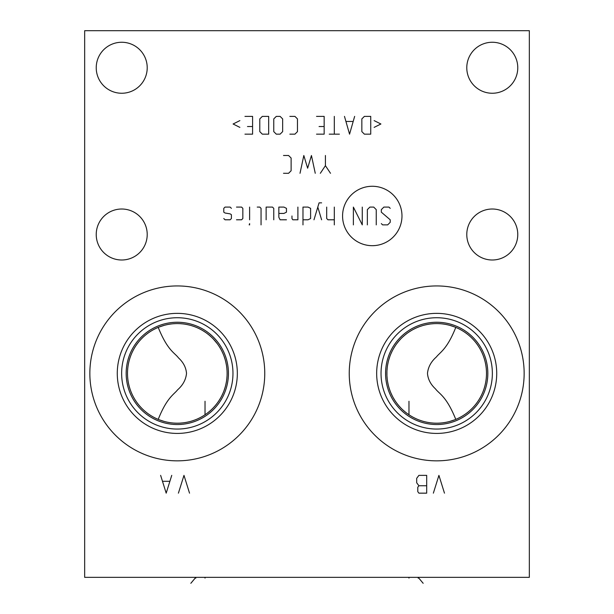 <?xml version="1.0" encoding="UTF-8"?>
<svg xmlns="http://www.w3.org/2000/svg" width="614" height="614" viewBox="0 0 614 614"><rect width="100%" height="100%" fill="white"/><g stroke="black" fill="none" stroke-linecap="round" stroke-linejoin="round"><path stroke-width="0.92" d="M84.663 30.7L84.663 577.344L529.337 577.344L529.337 30.7L84.663 30.7M89.851 373.389A87.449 87.449 0 0 1 177.308 285.94A87.449 87.449 0 0 1 264.757 373.389A87.449 87.449 0 0 1 177.308 460.845A87.449 87.449 0 0 1 89.851 373.389M349.243 373.389A87.449 87.449 0 0 1 436.692 285.94A87.449 87.449 0 0 1 524.149 373.389A87.449 87.449 0 0 1 436.692 460.845A87.449 87.449 0 0 1 349.243 373.389M121.718 42.259A25.496 25.496 0 0 0 96.229 67.755A25.496 25.496 0 0 0 121.718 93.251A25.496 25.496 0 0 0 147.214 67.755A25.496 25.496 0 0 0 121.718 42.259M492.282 42.259A25.496 25.496 0 0 0 466.786 67.755A25.496 25.496 0 0 0 492.282 93.251A25.496 25.496 0 0 0 517.771 67.755A25.496 25.496 0 0 0 492.282 42.259M492.282 209.013A25.496 25.496 0 0 0 466.786 234.51A25.496 25.496 0 0 0 492.282 259.998A25.496 25.496 0 0 0 517.771 234.51A25.496 25.496 0 0 0 492.282 209.013M121.718 209.013A25.496 25.496 0 0 0 96.229 234.51A25.496 25.496 0 0 0 121.718 259.998A25.496 25.496 0 0 0 147.214 234.51A25.496 25.496 0 0 0 121.718 209.013M117.274 373.389A60.034 60.034 0 0 1 177.308 313.363A60.034 60.034 0 0 1 237.334 373.389A60.034 60.034 0 0 1 177.308 433.423A60.034 60.034 0 0 1 117.274 373.389M121.641 373.389A55.659 55.659 0 0 1 177.308 317.73A55.659 55.659 0 0 1 232.967 373.389A55.659 55.659 0 0 1 177.308 429.056A55.659 55.659 0 0 1 121.641 373.389M126.169 373.389A51.139 51.139 0 0 0 177.308 424.527A51.139 51.139 0 0 0 228.439 373.389A51.139 51.139 0 0 0 177.308 322.25A51.139 51.139 0 0 0 126.169 373.389M227.073 371.485L227.111 373.389A49.803 49.803 0 0 1 177.308 423.192A49.803 49.803 0 0 1 127.505 373.389A49.803 49.803 0 0 1 177.308 323.586A49.803 49.803 0 0 1 227.111 373.389L227.073 375.3M205.022 401.257L205.022 414.765L202.835 416.154M200.624 417.397L198.399 418.51M196.158 419.485L194.684 420.06M193.901 420.344L191.645 421.081M189.388 421.703L187.124 422.217M186.587 422.325L184.852 422.616M182.573 422.916L180.301 423.1M179.449 423.146L178.029 423.192M175.773 423.169L173.524 423.046M171.291 422.831L169.096 422.509M166.939 422.102L164.836 421.611M164.352 421.48L159.141 419.761M157.514 419.093L156.048 418.426M155.15 417.996L154.759 417.796M153.116 416.929L154.114 417.466M155.304 418.073L156.378 418.579M158.212 419.393L158.22 419.393C166.862 397.55 173.908 394.564 177.607 389.821C182.918 385.147 185.888 379.675 186.518 373.389C186.05 367.563 183.371 362.39 178.49 357.878C174.698 352.766 167.591 350.686 158.22 327.392M227.026 376.252L226.796 378.984M226.397 381.785L225.837 384.587M225.1 387.38L224.202 390.159M223.128 392.906L221.877 395.608M220.464 398.248L218.891 400.796M217.179 403.229L215.353 405.524M215.345 405.539L213.426 407.673M211.416 409.676L209.328 411.534M209.274 411.58L207.194 413.23M156.378 328.198L155.304 328.713M154.114 329.319L153.116 329.856M154.759 328.989L155.15 328.789M156.048 328.352L157.514 327.692M159.141 327.016L164.352 325.305M164.836 325.174L166.939 324.683M169.096 324.269L171.291 323.954M173.524 323.731L175.773 323.609M178.029 323.593L179.465 323.632M180.301 323.678L182.573 323.87M184.852 324.161L186.595 324.461M187.124 324.568L189.388 325.075M191.645 325.696L193.901 326.433M194.699 326.725L196.158 327.293M198.399 328.275L200.624 329.388M202.835 330.631L205.022 332.013M207.194 333.555L209.274 335.206M209.328 335.252L211.416 337.101M213.426 339.105L217.179 343.556M218.891 345.989L220.464 348.537M221.877 351.17L223.128 353.871M224.202 356.627L225.1 359.405M225.837 362.199L226.397 364.992M226.796 367.794L227.026 370.534M386.927 375.3L386.927 371.485M386.973 370.534L387.204 367.794M387.603 365L388.163 362.199M388.9 359.405L389.798 356.627M390.872 353.879L392.123 351.17M393.536 348.537L395.109 345.989M396.821 343.556L398.647 341.261M398.67 341.231L400.574 339.105M402.584 337.101L404.672 335.252M404.71 335.213L406.806 333.555M406.806 413.23L404.71 411.564M404.672 411.534L402.584 409.676M400.574 407.673L398.663 405.547M398.647 405.524L396.821 403.229M395.109 400.796L393.536 398.248M392.123 395.608L390.872 392.906M389.798 390.159L388.9 387.38M388.163 384.587L387.603 381.785M387.204 378.984L386.973 376.252M386.889 373.389A49.803 49.803 0 0 1 436.692 323.586A49.803 49.803 0 0 1 486.495 373.389A49.803 49.803 0 0 1 436.692 423.192A49.803 49.803 0 0 1 386.889 373.389M408.978 332.013L411.165 330.631M413.375 329.388L415.601 328.275M417.842 327.293L419.308 326.725M420.099 326.433L422.355 325.696M424.612 325.075L426.876 324.568M427.421 324.461L429.148 324.161M431.427 323.87L433.699 323.678M434.551 323.632L435.971 323.593M438.227 323.609L440.484 323.731M442.709 323.954L444.912 324.269M447.069 324.683L449.164 325.174M449.655 325.305L454.859 327.016M456.486 327.692L457.929 328.344M458.827 328.774L459.241 328.989M460.884 329.856L459.886 329.319M458.696 328.713L457.622 328.198M456.072 327.515L455.78 327.392C447.138 349.236 440.077 352.236 436.377 356.972C431.074 361.638 428.111 367.111 427.482 373.389C427.95 379.214 430.621 384.379 435.495 388.892C439.286 394.004 446.401 396.091 455.78 419.393L455.788 419.393M457.63 418.579L458.696 418.073M459.886 417.466L460.884 416.929M459.241 417.796L458.827 418.004M457.929 418.441L456.486 419.093M454.859 419.761L449.655 421.48M449.164 421.611L447.069 422.102M444.912 422.509L442.709 422.831M440.484 423.046L438.227 423.169M435.971 423.192L434.535 423.146M433.699 423.1L431.427 422.916M429.148 422.616L427.405 422.317M426.876 422.217L424.612 421.703M422.355 421.081L420.099 420.344M419.293 420.053L417.842 419.485M415.601 418.51L413.375 417.397M411.165 416.154L408.978 414.765L408.978 401.257M385.561 373.389A51.139 51.139 0 0 1 436.692 322.25A51.139 51.139 0 0 1 487.831 373.389A51.139 51.139 0 0 1 436.692 424.527A51.139 51.139 0 0 1 385.561 373.389M381.033 373.389A55.659 55.659 0 0 0 436.692 429.056A55.659 55.659 0 0 0 492.359 373.389A55.659 55.659 0 0 0 436.692 317.73A55.659 55.659 0 0 0 381.033 373.389M376.666 373.389A60.034 60.034 0 0 1 436.692 313.363A60.034 60.034 0 0 1 496.726 373.389A60.034 60.034 0 0 1 436.692 433.423A60.034 60.034 0 0 1 376.666 373.389M189.534 493.157L183.977 475.366L178.413 493.157M160.63 475.366L166.187 493.157L171.743 475.366M169.525 481.299L162.856 481.299M444.475 493.157L438.918 475.366L433.361 493.157M426.692 493.157L426.692 475.366L418.909 475.366L416.683 478.329L416.683 482.781L418.909 485.743L417.796 487.224L417.796 491.676L418.909 493.157L426.692 493.157M426.692 485.743L418.909 485.743M372.276 245.684A29.702 29.702 0 0 0 401.978 215.982A29.702 29.702 0 0 0 372.276 186.272A29.702 29.702 0 0 0 342.574 215.982A29.702 29.702 0 0 0 372.276 245.684M381.325 223.603L382.591 224.87L387.672 224.87L390.22 222.329L390.22 219.789L381.325 212.168L381.325 209.627L383.865 207.087L388.946 207.087L390.22 208.353M367.349 224.87L367.349 209.627L369.889 207.087L373.703 207.087L376.244 209.627L376.244 224.87M362.268 207.087L362.268 224.87L353.372 207.087L353.372 224.87M334.315 207.087L334.315 224.87M326.694 207.087L326.694 218.523L327.96 219.789L334.315 219.789M321.613 202.85L319.073 202.85L313.984 219.789M321.613 219.789L317.799 207.087M302.978 219.789L308.059 219.789L310.6 218.523L310.6 208.353L308.059 207.087L302.978 207.087L302.978 224.87M291.965 215.982L291.965 218.523L292.817 219.789L297.897 219.789L297.897 207.087M278.84 213.434L283.921 213.434L286.462 212.168L286.462 208.353L283.921 207.087L278.84 207.087L278.84 217.249L280.107 219.789L286.462 219.789M273.76 219.789L273.76 208.353L272.486 207.087L266.131 207.087L266.131 219.789M261.05 224.87L261.05 208.353L259.783 207.087L257.243 207.087M249.614 207.087L249.614 219.789M249.614 223.603L249.192 224.87L249.614 224.87L249.614 223.603M236.49 219.789L241.571 219.789L242.837 218.523L242.837 208.353L241.571 207.087L236.49 207.087M231.409 208.353L230.135 207.087L225.054 207.087L223.78 208.353L223.78 212.168L225.054 213.012L230.135 213.864L231.409 214.708L231.409 218.523L230.135 219.789L225.054 219.789L223.78 218.523M325.42 155.503L325.42 165.665L330.501 173.294M325.42 165.665L320.339 173.294M315.258 173.294L311.444 155.503L307.637 168.205L303.823 155.503L300.016 173.294M283.499 173.294L288.58 173.294L291.12 170.746L291.12 158.044L288.58 155.503L283.499 155.503M374.126 127.382L380.903 123.997L374.126 120.605M370.733 116.376L364.386 116.376L361.846 118.916L361.846 131.619L364.386 134.159L370.733 134.159L370.733 116.376M344.477 116.376L349.558 134.159L354.646 116.376M352.95 121.457L346.173 121.457M334.315 116.376L334.315 134.159M339.396 134.159L329.234 134.159M316.532 134.159L324.154 134.159L324.154 116.376L316.532 116.376M319.073 126.538L324.154 126.538M289.846 134.159L294.927 134.159L297.468 131.619L297.468 118.916L294.927 116.376L289.846 116.376M282.647 118.916L280.107 116.376L276.3 116.376L273.76 118.916L273.76 131.619L276.3 134.159L280.107 134.159L282.647 131.619L282.647 118.916M268.671 116.376L262.324 116.376L259.783 118.916L259.783 131.619L262.324 134.159L268.671 134.159L268.671 116.376M244.955 134.159L252.584 134.159L252.584 116.376L244.955 116.376M247.496 126.538L252.584 126.538M239.874 120.605L233.097 123.997L239.874 127.382M205.022 577.344L205.022 578.104L205.022 577.344M190.839 583.3L195.835 577.344L195.835 578.104M408.978 577.344L408.978 578.104L408.978 577.344M423.161 583.3L418.165 577.344L418.165 578.104"/></g></svg>
